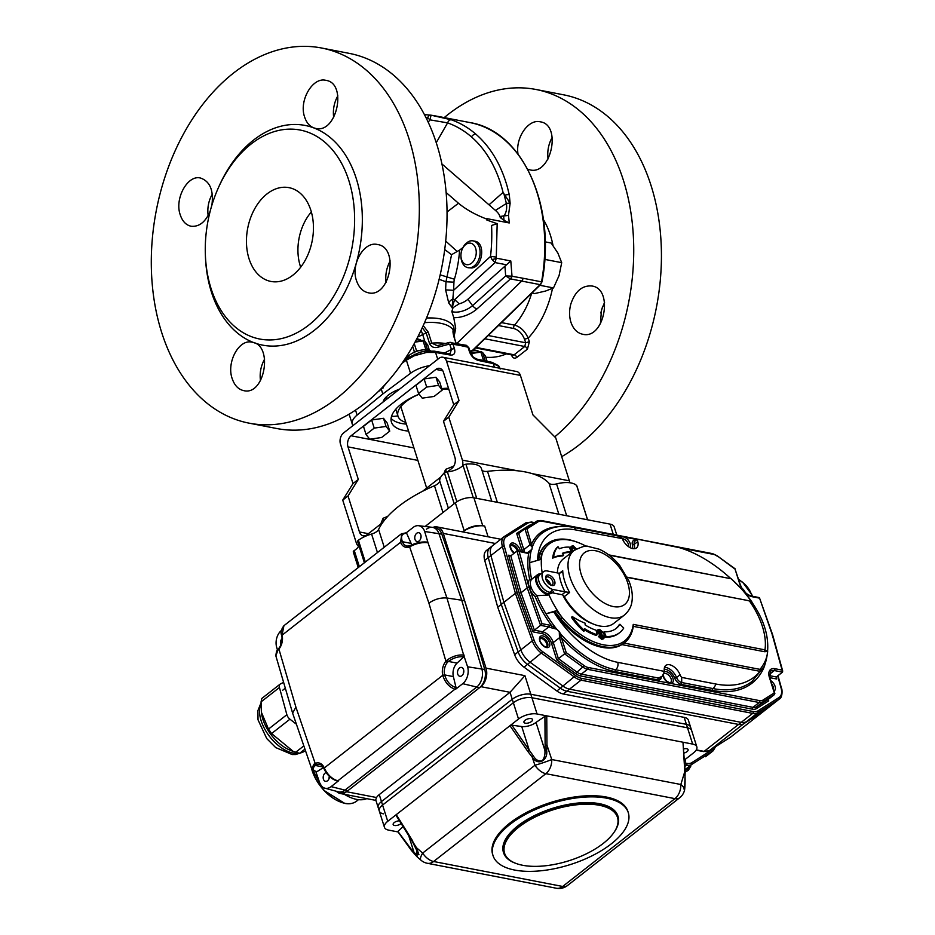 <?xml version="1.0" encoding="UTF-8"?>
<svg xmlns="http://www.w3.org/2000/svg" width="935" height="935" viewBox="0 0 935 935"><rect width="100%" height="100%" fill="white"/><g stroke="black" fill="none" stroke-linecap="round" stroke-linejoin="round"><path stroke-width="1.4" d="M358.619 546.344A8.193 5.633 -79.1 0 1 356.364 543.083L342.736 500.108L348.03 495.959L358.304 479.41L352.998 483.559L342.736 500.108M413.925 447.923L351.081 435.768L435.909 369.418A8.193 5.633 -79.1 0 1 439.672 368.343A8.193 5.633 -79.1 0 1 443.424 372.235L453.744 404.761L443.47 421.311L448.777 417.162L459.038 400.612L446.509 361.12A8.193 5.633 -79.1 0 0 442.769 357.228A8.193 5.633 -79.1 0 0 439.006 358.304L343.566 432.952A8.193 5.633 -79.1 0 0 340.469 444.067L352.998 483.559M406.374 424.116A40.941 18.431 -17.6 0 1 401.723 423.508A40.941 18.431 -17.6 0 1 391.087 418.389M442.769 357.228L516.669 371.522A8.193 5.633 -79.1 0 1 520.409 375.414L532.938 414.906L555.729 437.849L569.368 480.824L532.073 473.613M448.777 417.162L462.404 460.137A8.193 5.633 -79.1 0 1 462.498 465.981M459.038 400.612L453.744 404.761M358.304 479.41L347.984 446.883A8.193 5.633 -79.1 0 1 351.081 435.768M569.754 482.752A8.193 5.633 -79.1 0 0 569.368 480.824M443.47 421.311L454.889 457.308A8.193 5.633 -79.1 0 1 451.804 468.435L447.444 471.836M440.782 477.049L422.562 491.296M382.801 522.408L366.964 534.785A8.193 5.633 -79.1 0 1 363.201 535.848A8.193 5.633 -79.1 0 1 359.461 531.968L348.03 495.959M408.583 431.082A40.941 18.431 -17.6 0 1 403.932 430.474A40.941 18.431 -17.6 0 1 391.426 422.117A40.941 18.431 -17.6 0 1 419.137 394.208M441.776 388.598A40.941 18.431 -17.6 0 1 448.508 388.247M460.943 255.968L460.967 256.856A13.651 9.385 -79.1 0 0 467.944 267.679A13.651 9.385 -79.1 0 0 479.748 256.061A13.651 9.385 -79.1 0 0 473.122 240.879A13.651 9.385 -79.1 0 0 468.201 241.768L465.291 244.128A13.651 9.385 -79.1 0 0 462.626 248.324L462.264 249.131A10.916 7.515 -79.1 0 0 460.943 255.968A10.916 7.515 -79.1 0 0 468.377 264.64A10.916 7.515 -79.1 0 0 476.207 251.223A10.916 7.515 -79.1 0 0 466.729 243.895A10.916 7.515 -79.1 0 0 462.264 249.131M467.944 267.679L471.661 267.971C482.846 266.989 485.768 242.597 474.863 241.218L473.122 240.879M552.223 137.34C548.506 144.002 547.115 151.201 548.05 158.962M518.013 154.065C515.255 137.889 528.404 118.745 540.231 121.819C562.052 124.53 551.206 175.535 529.993 169.878L528.1 169.34M604.559 302.402L601.474 309.952L600.399 323.861M570.829 304.027C575.2 291.241 582.213 285.233 591.878 285.993C614.12 288.775 604.279 339.978 582.645 334.239C577.246 333.024 573.365 329.108 571.016 322.493C569.158 316.673 569.099 310.525 570.829 304.027M561.701 456.642A191.044 131.426 -79.1 0 0 661.431 257.102A191.044 131.426 -79.1 0 0 563.676 94.832L535.977 89.48A191.044 131.426 -79.1 0 0 444.218 117.6M554.747 436.855A191.044 131.426 -79.1 0 0 571.25 421.182A191.044 131.426 -79.1 0 0 632.34 223.617A191.044 131.426 -79.1 0 0 535.977 89.48M512.847 355.136L514.157 354.786A3453.586 1554.718 -17.6 0 1 524.757 346.499L525.704 342.771L529.385 341.707L528.182 338.154L524.5 339.218C522.197 333.538 518.633 329.962 513.806 328.512L498.6 325.567M529.385 341.707L527.422 349.141L516.821 357.427C514.589 358.83 512.894 358.199 511.725 355.522L512.228 355.019M511.515 354.879L511.725 355.522M501.627 322.622L514.507 325.111C520.468 326.783 525.026 331.13 528.182 338.154A81.52 56.077 -79.1 0 0 552.491 288.424M600.761 313.003A106.438 73.222 -79.1 0 0 602.526 306.774M454.632 299.632L459.225 303.817A11.536 5.855 157 0 0 467.851 299.293L510.802 260.97L511.994 276.117A4.091 2.817 100.9 0 1 510.592 278.922L510.475 278.91A4.091 2.478 -86.3 0 0 511.538 276.164L523.074 278.256A4.091 2.817 100.9 0 1 521.66 281.061L456.981 343.32L521.66 281.073A4.091 2.817 -79.1 0 0 523.062 278.268A4.091 2.817 100.9 0 1 523.062 278.268L541.564 281.844A146.012 100.442 -79.1 0 0 470.071 122.602C522.829 130.935 556.676 206.658 541.973 281.938L540.161 284.649L510.592 278.922M459.202 303.793L453.054 307.627L451.839 311.53A14.902 7.562 157 0 0 472.561 305.593L505.671 275.918L511.538 276.164M426.641 118.92L427.739 117.623A4.091 2.969 -82.5 0 1 430.918 115.157A4.091 2.969 -82.5 0 1 431.023 115.18L451.406 119.82C460.371 123.011 468.552 127.826 475.95 134.243C490.372 146.853 500.774 164.186 507.144 186.24L509.294 194.796L510.124 203.316L508.465 215.389L499.617 216.488L500.856 218.007L501.85 216.277M451.406 119.82A4.091 2.887 109.5 0 0 447.596 122.882L429.995 119.855L428.195 122.158M425.892 117.413A142.973 98.362 -79.1 0 1 427.739 117.623A4.091 0.736 40.2 0 0 429.995 119.855L431.035 115.18A4.091 4.091 0 0 0 430.918 115.157L424.443 114.608M304.529 116.746C298.849 100.513 312.699 76.787 325.848 80.34C347.668 83.051 336.822 134.044 315.609 128.387C310.338 127.195 306.645 123.315 304.529 116.746M337.839 95.849C334.122 102.511 332.731 109.722 333.666 117.483M210.211 211.111C205.56 221.992 199.178 227.041 191.067 226.235C185.948 225.078 182.325 221.209 180.174 214.641C174.448 198.384 187.713 174.541 200.499 178.036C209.978 181.332 213.776 190.343 211.906 205.092M212.292 194.118C208.552 200.803 207.173 207.956 208.143 215.588M232.289 378.909C226.13 362.57 238.974 338.669 252.064 342.21C273.71 344.875 264.757 396.241 243.649 390.608C238.402 389.427 234.615 385.524 232.289 378.909M264.652 359.04C260.877 365.877 259.486 373.088 260.479 380.674M356.632 281.026C350.344 264.663 363.984 240.903 377.495 244.526C399.748 247.307 389.907 298.522 368.273 292.772C362.874 291.556 358.993 287.641 356.632 281.026M390.187 260.935C386.564 267.667 385.173 274.82 386.026 282.393M439.111 345.284A2.735 1.122 74.4 0 0 438.796 345.272L449.326 342.432A2.735 1.134 75.3 0 1 449.665 342.455L450.857 342.339L453.043 344.325L454.468 348.837C455.52 353.231 454.165 355.312 450.425 355.055L435.57 352.472L426.641 352.425L414.357 355.756L406.374 360.15L410.547 373.287L382.801 393.986L357.1 415.082A21.832 9.829 162.4 0 0 352.331 424.303A21.832 9.829 162.4 0 0 352.974 425.589M420.446 353.629L419.827 352.507M500.167 369.044L498.963 366.415L493.294 363.633L494.428 367.221M455.941 343.133L454.048 337.161C452.984 333.269 452.727 330.92 453.253 330.102L453.826 330.102A10.916 9.724 153.2 0 1 453.837 327.063L454.55 334.227M300.673 267.211A43.664 30.037 100.9 0 1 311.355 211.953M310.876 210.352A47.767 32.854 100.9 0 1 305.651 259.462A47.767 32.854 100.9 0 1 272.728 281.715A47.767 32.854 100.9 0 1 247.693 228.304A47.767 32.854 100.9 0 1 290.832 188.087A47.767 32.854 100.9 0 1 310.876 210.352M218.241 188.064L218.965 186.439A111.896 76.974 100.9 0 1 291.802 124.554A111.896 76.974 100.9 0 1 356.293 178.62A111.896 76.974 100.9 0 1 301.163 338.844A111.896 76.974 100.9 0 1 205.431 256.447L205.361 254.659A106.438 73.222 100.9 0 1 218.241 188.064A106.438 73.222 100.9 0 1 287.524 129.205A106.438 73.222 100.9 0 1 348.872 180.63A106.438 73.222 100.9 0 1 296.43 333.047A106.438 73.222 100.9 0 1 205.361 254.659M409.027 138.812A191.044 131.426 100.9 0 1 385.652 339.779A191.044 131.426 100.9 0 1 249.037 423.146A191.044 131.426 100.9 0 1 156.274 210.62A191.044 131.426 100.9 0 1 321.593 48.012A191.044 131.426 100.9 0 1 409.027 138.812M321.593 48.012L349.281 53.377A191.044 131.426 100.9 0 1 436.727 144.177A191.044 131.426 100.9 0 1 344.992 416.472A191.044 131.426 100.9 0 1 276.725 428.51L249.037 423.146M423.228 325.555L428.288 332.182L431.76 343.133L437.054 345.553L438.597 345.389M446.135 192.528L458.477 203.246C466.32 209.744 476.055 215.132 487.684 219.409L486.773 218.615L509.236 222.962L504.058 220.368A142.973 98.362 -79.1 0 0 503.556 215.81M487.684 219.409L486.878 220.064L497.175 223.687L496.263 258.154L495.059 262.583L492.009 259.568L490.524 256.424L496.181 257.067M405.825 422.386A32.889 14.808 -17.6 0 1 397.994 416.204A32.889 14.808 -17.6 0 1 405.907 401.723A32.889 14.808 -17.6 0 1 419.149 394.231M395.774 409.226A32.889 14.808 162.4 0 0 395.785 409.238L397.994 416.204M441.916 389.03A32.889 14.808 -17.6 0 1 448.835 389.311M545.163 241.861L551.159 243.018L557.903 253.128L561.701 262.665L559.072 275.58L553.497 287.933L545.596 291.03L534.75 293.555L531.992 293.017M539.881 285.292L553.497 287.933M545.21 259.474L561.701 262.665M386.564 396.615L387.242 398.789M445.691 241.066L457.18 251.468L459.611 250.101A30489.123 21567.68 -77.3 0 0 463 247.494M452.739 308.433L448.73 302.963L445.621 289.897L453.604 290.306L452.061 307.814L454.655 299.656A5.458 2.7 -132.5 0 1 453.054 298.99A5.458 3.354 145.6 0 0 448.73 302.963M440.163 274.832L454.422 279.226A8.742 6.183 -77.3 0 0 453.942 282.171L445.972 281.774L445.621 289.897M457.18 251.468L451.57 254.694L445.972 281.774L439.099 279.296M504.923 266.066L505.671 275.918L510.475 278.91L476.979 308.924A19.857 10.075 -23 0 1 453.744 317.643L455.707 328.173L454.702 333.491M453.744 317.643L451.839 311.53M497.175 223.687L491.565 225.464A141.875 100.361 -77.3 0 1 490.524 256.424L453.604 290.306L453.942 282.171M451.57 254.694L444.698 249.528M500.856 218.007A1086.996 291.229 26.2 0 0 504.058 220.368M429.586 365.667A21.832 9.829 162.4 0 0 410.547 373.287M387.183 382.17L381.328 389.334L382.801 393.986M469.464 351.747A2.735 1.227 162.4 0 1 470.305 352.296L470.305 352.296C473.987 358.631 472.806 356.889 477.037 359.145L477.037 359.145A2.735 1.858 102 0 1 478.241 360.431C474.174 359.18 471.252 356.282 469.464 351.747L468.038 347.224A221.011 125.816 52 0 0 453.043 344.325A2.735 1.227 162.4 0 0 449.992 344.91L448.73 344.279A2.735 1.134 75.3 0 1 449.326 342.432L466.448 345.342L468.867 347.785A2.735 1.227 162.4 0 0 468.038 347.224L465.326 345.483M399.525 389.182A21.832 9.829 162.4 0 0 383.046 402.073M391.508 416.414A21.832 9.829 162.4 0 0 397.889 415.876M386.377 399.467L385.734 397.457M453.919 336.308L453.3 332.404A2.735 2.7 102.3 0 0 453.826 330.102L454.574 337.488A2.735 1.66 -176.5 0 1 454.422 337.967M421.007 330.335A13.651 4.687 -118.2 0 1 422.702 334.59L424.829 341.322M405.872 357.486L406.246 358.666M450.051 353.722L451.418 349.433L444.616 352.962M437.054 345.553L438.796 345.272A2.735 1.122 74.4 0 0 438.246 347.107C434.261 348.241 431.374 347.119 429.609 343.753L426.138 332.802L422.246 327.706M453.043 332.568L453.253 330.102M424.49 322.692A46.399 20.886 162.4 0 1 453.311 329.997A2.735 2.676 22.3 0 1 453.311 332.007L454.258 337.465A2.735 1.227 -17.6 0 1 454.258 337.827M450.425 355.055A2.735 1.893 -80.1 0 0 449.127 353.746L450.074 353.71M495.433 210.398L489.005 204.823L503.053 192.435L509.972 202.942L506.408 203.444L495.433 210.398A21.832 5.855 -153.8 0 1 499.617 216.488M441.928 163.976L489.005 204.823M509.294 194.796A4.091 1.812 167.7 0 0 505.18 195.135M503.766 193.276L506.454 203.736L509.972 202.942M447.035 211.988L458.477 203.246M504.175 215.564C506.314 212.514 507.074 208.563 506.454 203.736M383.093 388.013A2.735 1.484 53.3 0 0 382.66 387.09M379.528 390.292A2.735 1.613 -129.4 0 1 379.68 390.69L378.126 391.683M379.68 390.69L381.071 388.738M510.802 260.97L496.263 258.154A4.091 1.11 163.8 0 1 492.009 259.568M470.317 352.495L540.161 284.649A1.367 0.725 -134.4 0 0 540.664 284.544A1.367 0.725 -134.4 0 1 540.664 284.544L541.622 281.879M389.755 431.128L387.172 422.994L383.479 418.296L371.627 419.99L363.47 426.372L366.041 434.506L369.746 439.193L381.597 437.51L389.755 431.128L386.061 426.43L374.21 428.113L366.041 434.506M371.627 419.99L374.21 428.113M383.479 418.296L386.061 426.43M442.243 390.07L439.66 381.936L435.967 377.249L424.116 378.932L415.958 385.313L418.529 393.448L422.234 398.146L434.085 396.452L442.243 390.07L438.55 385.372L426.687 387.067L418.529 393.448M424.116 378.932L426.687 387.067M435.967 377.249L438.55 385.372M421.299 340.656A6.825 3.074 162.4 0 0 420.06 339.721A6.825 3.074 162.4 0 0 419.336 339.522A6.825 3.074 162.4 0 0 416.414 339.499M420.06 339.721L418.67 339.206A5.458 2.454 162.4 0 0 418.085 339.054A5.458 2.454 162.4 0 0 416.694 338.949M479.059 351.829A6.825 3.074 162.4 0 0 477.82 350.894A6.825 3.074 162.4 0 0 477.084 350.695A6.825 3.074 162.4 0 0 470.153 351.829M477.82 350.894L476.418 350.38A5.458 2.454 162.4 0 0 475.833 350.216A5.458 2.454 162.4 0 0 469.978 351.279M383.911 520.912L383.069 518.27L380.767 523.986M387.698 516.412L383.069 518.27M446.392 472.011L445.563 469.405L443.961 473.355M453.802 466.074L445.563 469.405M401.945 363.353L406.374 360.15A2.735 1.508 -125.8 0 1 406.655 358.374A2.735 1.508 -125.8 0 1 406.667 358.362A13.651 6.148 -17.6 0 1 428.172 350.006A13.651 6.148 -17.6 0 1 430.603 350.847M483.547 360.536L480.87 352.121L471.579 353.453L472.362 355.919M487.088 361.284L485.452 356.13L482.565 352.448L485.242 360.887M470.574 353.033L480.765 351.583L482.565 352.448M480.87 352.121L481.56 351.782M470.737 353.407L471.579 353.453M414.228 343.542L416.554 350.87L419.944 350.391M424.233 349.783L425.846 349.55L423.123 340.959L415.011 342.105M429.399 350.321L427.704 344.957L424.806 341.287L427.552 349.9M407.309 357.322L406.865 355.943M407.45 355.031L407.929 356.574M412.756 353.021L414.38 351.747L412.662 346.324M415.339 341.497L423.017 340.41L424.806 341.287M415.794 351.654L416.554 350.87M414.38 351.747L415.409 351.805M423.123 340.959L423.8 340.62M396.393 815.53L396.276 814.63L509.972 725.7L511.877 725.198L529.28 750.279L527.737 751.296L509.972 725.7L518.516 719.027A13.651 6.148 -17.6 0 1 537.076 713.989L546.753 715.859L546.963 745.172L545.128 745.16L544.918 716.339L546.753 715.859L692.66 744.085A13.651 6.148 -17.6 0 1 696.832 746.866L691.666 730.609A13.651 6.148 162.4 0 0 687.505 727.816L531.922 697.732A13.651 6.148 162.4 0 0 513.362 702.758A13.651 6.148 -17.6 0 1 531.922 697.732L687.505 727.816A13.651 6.148 -17.6 0 1 691.666 730.609L690.568 727.126A13.651 6.148 162.4 0 0 686.395 724.333L530.823 694.249A13.651 6.148 162.4 0 0 512.251 699.275L381.468 801.576A13.651 6.148 162.4 0 0 378.184 807.583L375.718 799.787L376.536 797.532A13.651 6.148 162.4 0 1 379.259 794.61L510.042 692.309L480.87 686.664A13.651 9.385 -79.1 0 0 486.025 668.139L524.921 675.666L510.042 692.309L512.251 699.275L381.468 801.576A13.651 6.148 162.4 0 0 378.184 807.583L379.294 811.066A13.651 6.148 -17.6 0 1 382.579 805.058A13.651 6.148 162.4 0 0 379.294 811.066A13.651 6.148 162.4 0 0 383.467 813.847M495.398 543.492L443.283 533.406L486.025 668.139M443.283 533.406A13.651 9.385 -79.1 0 0 437.042 526.919A13.651 9.385 -79.1 0 0 432.893 527.433M336.425 791.302A13.651 9.385 -79.1 0 0 340.282 793.511A13.651 9.385 -79.1 0 0 346.558 791.723L480.87 686.664M462.685 531.886A16.374 7.375 -17.6 0 1 484.692 526.054L482.74 525.68A13.651 6.148 -17.6 0 0 464.181 530.706L462.685 531.886M493.119 545.304A16.374 9.327 52 0 0 492.687 545.608A16.374 9.327 52 0 0 490.91 555.554L503.907 602.327L520.818 649.86A16.374 9.327 52 0 0 530.25 662.366L563.092 686.161A16.374 9.327 52 0 0 569.52 689.153L741.21 722.358L738.556 724.438A16.374 9.327 52 0 0 743.804 723.702L764.853 710.331A16.374 9.327 52 0 0 765.286 710.027A16.374 9.327 52 0 1 764.853 710.331L743.804 723.702A16.374 9.327 52 0 1 738.556 724.438L566.867 691.234L738.556 724.438L704.102 751.389A16.374 9.327 52 0 0 709.338 750.653L746.457 721.621L767.506 708.251A16.374 9.327 52 0 0 767.927 707.947A16.374 9.327 -128 0 1 767.506 708.251L746.457 721.621A16.374 9.327 -128 0 1 741.21 722.358A16.374 9.327 52 0 0 746.457 721.621L757.946 712.634A1.367 1.122 -122.4 0 0 758.016 710.845L779.077 697.475A15.007 8.544 52 0 0 781.099 688.078L777.71 675.888M777.99 675.666L781.531 688.405C782.186 688.616 782.829 697.51 779.416 698.971A16.374 9.327 -128 0 1 778.995 699.263L757.946 712.634A16.374 9.327 -128 0 1 752.698 713.382L741.21 722.358L569.52 689.153A16.374 9.327 -128 0 1 563.092 686.161L530.25 662.366A16.374 9.327 -128 0 1 520.818 649.86L503.907 602.327L490.91 555.554A16.374 9.327 -128 0 1 492.687 545.608L490.045 547.676A16.374 9.327 52 0 1 490.466 547.384A16.374 9.327 52 0 0 490.045 547.676A16.374 9.327 52 0 0 488.257 557.634L501.253 604.407L518.165 651.929A16.374 9.327 52 0 0 527.597 664.434L560.439 688.23A16.374 9.327 52 0 0 566.867 691.234L563.337 693.992A16.374 9.327 52 0 1 556.909 691L524.067 667.204A16.374 9.327 52 0 1 514.636 654.699L497.724 607.166L484.716 560.392A16.374 9.327 52 0 1 486.504 550.446A16.374 9.327 52 0 1 486.936 550.142M486.504 550.446L490.045 547.676A16.374 9.327 52 0 0 488.257 557.634L501.253 604.407L497.724 607.166M692.66 744.085L686.395 724.333A13.651 6.148 162.4 0 1 690.568 727.126L688.359 720.149A13.651 6.148 162.4 0 0 684.186 717.367L563.337 693.992M366.8 798.642A38.206 21.75 -128 0 1 344.372 794.306M533.862 523.016L532.155 522.677A15.007 8.544 52 0 0 527.34 523.355L506.291 536.725A15.007 8.544 52 0 0 504.269 546.133L517.254 592.837L515.395 593.339L501.253 604.407L518.165 651.929A16.374 9.327 52 0 0 527.597 664.434L560.439 688.23A16.374 9.327 52 0 0 566.867 691.234L581.009 680.166A1.367 0.935 -79.1 0 0 581.523 678.319L753.213 711.523A15.007 8.544 52 0 0 758.016 710.845M606.605 798.174A70.955 31.942 162.4 0 0 528.649 812.737A70.955 31.942 162.4 0 0 493.014 855.572A70.955 31.942 162.4 0 0 514.706 870.064A70.955 31.942 162.4 0 0 592.661 855.502A70.955 31.942 162.4 0 0 628.285 812.667A70.955 31.942 162.4 0 0 606.605 798.174M618.035 816.43L617.883 815.963A60.039 27.033 162.4 0 0 599.534 803.703A60.039 27.033 162.4 0 0 533.569 816.033A60.039 27.033 162.4 0 0 503.416 852.276L503.568 852.743A60.039 27.033 -17.6 0 1 533.721 816.489A60.039 27.033 -17.6 0 1 599.686 804.17A60.039 27.033 -17.6 0 1 618.035 816.43A60.039 27.033 -17.6 0 1 614.342 831.893A60.039 27.033 -17.6 0 1 614.085 832.267M684.829 772.181L682.982 742.215L685.133 771.983L684.63 790.005M683.836 786.487C684.443 794.902 685.262 786.686 685.051 777.336L684.724 771.807L680.832 784.5A13.651 6.627 -162.9 0 1 684.315 791.033L684.642 789.97M684.63 763.498L685.32 759.08L684.876 767.53M544.918 716.339L536.024 722.404A10.916 4.909 -17.6 0 1 521.742 726.53L529.28 750.279L533.476 756.123C535.778 760.015 538.747 761.569 542.347 760.798C544.427 757.829 545.28 754.358 544.895 750.373L546.636 750.56C548.214 760.178 537.987 766.571 532.225 757.163L527.737 751.296M684.315 791.033A13.651 13.651 0 0 1 679.675 797.777A13.651 7.772 -128 0 1 674.953 798.642A13.651 9.385 -79.1 0 0 680.832 784.5L551.755 759.536A13.651 9.385 100.9 0 1 545.876 773.677A13.651 7.772 -128 0 1 534.937 765.262A13.651 0.912 161.6 0 0 551.755 759.536L546.963 745.172L546.636 750.56M533.476 756.123L532.225 757.163L534.937 765.262L422.655 853.094A13.651 7.772 52 0 0 433.595 861.497A13.651 9.385 100.9 0 1 427.318 863.285L556.395 888.25A13.651 9.385 -79.1 0 0 562.671 886.462A13.651 7.772 52 0 0 567.393 885.597A13.651 13.651 0 0 1 556.395 888.25M398.298 831.986L411.552 849.635A1.367 0.877 144.1 0 0 411.505 850.558L417.103 856.822L414.123 852.86L418.927 854.765L416.472 847.706L417.103 856.822L420.937 860.165A13.651 3.95 -48.9 0 1 422.655 853.094L416.472 847.706L412.592 841.535M414.357 854.017L414.123 852.86L414.357 854.017M521.742 726.53L511.877 725.198M531.162 718.618A4.5 2.022 162.4 0 0 526.218 719.541A4.5 2.022 162.4 0 0 523.951 722.264A4.5 2.022 162.4 0 0 528.859 722.837A4.5 2.022 162.4 0 0 532.541 719.541A4.5 2.022 162.4 0 0 531.162 718.618M536.024 722.404L544.895 750.373M696.832 746.866A13.651 6.148 -17.6 0 1 693.548 752.874L685.308 759.313M684.023 753.049A4.5 2.022 162.4 0 0 688.113 749.636A4.5 2.022 162.4 0 0 686.734 748.713A4.5 2.022 162.4 0 0 683.777 748.9M398.029 831.928L388.621 830.116A13.651 6.148 -17.6 0 1 384.449 827.323A13.651 6.148 -17.6 0 1 387.733 821.316L396.276 814.63L412.826 841.184M403.09 826.657L398.158 831.133M399.455 820.837A4.5 2.022 162.4 0 0 394.956 822.099A4.5 2.022 162.4 0 0 393.167 824.565A4.5 2.022 162.4 0 0 396.522 825.488A4.5 2.022 162.4 0 0 401.092 823.454M408.735 835.715L414.111 852.673M518.516 719.027L513.362 702.758L382.579 805.058L387.733 821.316M628.285 812.667L627.923 811.498A70.955 31.942 162.4 0 0 550.621 802.51A70.955 31.942 162.4 0 0 492.651 854.415L493.014 855.572M599.37 805.28A59.221 26.659 162.4 0 0 522.081 824.705A59.221 26.659 162.4 0 0 516.33 863.554A59.221 26.659 162.4 0 0 613.839 832.629A59.221 26.659 162.4 0 0 599.37 805.28M515.921 863.402A60.039 27.033 -17.6 0 1 515.489 863.25A60.039 27.033 -17.6 0 1 503.568 852.743M684.186 717.367L686.395 724.333L530.823 694.249A13.651 6.148 162.4 0 0 512.251 699.275L513.362 702.758L382.579 805.058L379.259 794.61M406.211 532.845L413.165 527.41A12.646 8.696 -79.1 0 1 418.553 525.692A12.646 8.696 -79.1 0 1 424.677 531.489L428.02 542.732C422.445 542.136 416.765 543.27 410.968 546.145L409.623 546.835A12.284 8.45 100.9 0 1 400.542 542.312L281.715 635.473C280.383 632.75 281.119 629.5 283.924 625.702L282.078 634.97A12.284 8.45 100.9 0 1 278.91 649.077L277.882 650.246A1.367 0.83 -138.9 0 1 277.94 649.451C276.994 649.521 276.293 651.648 275.848 655.844L292.643 713.218L311.647 768.699L314.02 764.164A1.367 0.947 52.3 0 0 315.387 765.473C312.08 768.348 312.43 770.405 316.439 771.62L315.714 771.223L316.871 771.726L323.44 767.542M277.882 650.246L275.848 655.844M292.608 713.101L295.916 707.152L278.91 649.077A1.367 0.619 -140.3 0 1 278.829 648.387L277.94 649.451M411.856 544.883A10.916 7.515 100.9 0 1 411.119 543.399L406.702 533.394C401.968 533.242 400.531 536.012 402.366 541.704L402.366 541.716A10.916 7.515 -79.1 0 0 407.099 546.145A10.916 7.515 -79.1 0 0 409.799 545.97M400.542 542.312A1.367 0.678 -21.8 0 1 402.366 541.716A1.367 0.678 -21.7 0 0 400.542 542.3L401.886 533.499M427.365 542.113A1.367 0.888 -81.2 0 1 427.4 542.113A1.367 0.888 -81.2 0 0 427.4 542.113A1.367 0.888 -81.2 0 1 428.02 542.732L446.942 598.003C440.584 597.523 434.576 599.23 428.908 603.122L409.623 546.835A1.367 0.9 -113.5 0 1 410.056 545.771L410.056 545.771A1.367 0.9 -113.5 0 1 410.442 545.736M410.968 546.145A1.367 0.701 -118 0 1 411.166 545.222A1.367 0.701 -118 0 1 411.178 545.222A1.367 0.701 -118 0 1 411.529 545.21M464.169 655.108L463.246 656.791C458.208 656.382 453.265 657.924 448.403 661.431L447.433 662.366A10.916 7.515 -79.1 0 0 444.616 674.895L444.628 674.906C446.638 681.381 450.284 685.554 455.567 687.459L455.497 689.329L462.731 683.672A12.646 8.696 -79.1 0 0 467.593 666.784L463.643 655.026A1.367 0.9 98.2 0 1 463.246 656.791M455.497 689.329L454.971 689.2C449.174 687.19 445.095 682.562 442.734 675.315L442.734 675.304A12.284 8.45 100.9 0 1 445.901 661.197L447.105 660.063A1.367 0.584 51.7 0 0 448.403 661.431L457.075 663.114L463.725 656.861M447.105 660.063C452.587 656.218 458.103 654.547 463.643 655.026L446.942 598.003L461.738 600.212L438.924 533.593A13.651 9.385 -79.1 0 0 432.321 527.34L418.553 525.692M428.908 603.122L445.901 661.197A1.367 0.619 39.7 0 0 447.433 662.366M314.02 764.164L315.188 763.439A12.284 8.45 100.9 0 1 324.27 767.974L324.27 767.974C327.402 774.624 331.913 778.913 337.815 780.842L337.114 780.585L338.341 780.97L331.095 786.627L344.98 790.11L476.616 687.155A13.651 9.385 -79.1 0 0 481.864 668.934L461.738 600.212L438.924 533.593A13.651 9.385 -79.1 0 0 432.776 527.41A13.651 9.385 -79.1 0 0 426.5 529.198M295.916 707.152L315.188 763.439A1.367 0.9 66.5 0 0 316.322 764.923L315.387 765.473L323.078 766.969M329.424 776.436A4.5 3.097 -79.1 0 0 329.015 778.738M463.818 671.166A4.5 3.097 -79.1 0 0 463.339 673.667M421.077 536.433A4.5 3.097 -79.1 0 0 420.598 538.934M416.706 533.289A4.5 3.097 -79.1 0 0 414.766 538.022A4.5 3.097 -79.1 0 0 417.068 541.54A4.5 3.097 -79.1 0 0 420.96 537.707A4.5 3.097 -79.1 0 0 418.775 532.705A4.5 3.097 -79.1 0 0 416.706 533.289M281.412 630.471A12.646 8.696 -79.1 0 0 276.666 647.254L277.473 650M282.101 638.593A4.5 3.097 -79.1 0 0 280.874 644.951M315.89 771.737L319.595 782.548A12.646 8.696 -79.1 0 0 324.866 788.182A12.646 8.696 -79.1 0 0 331.095 786.627M326.105 772.567A4.5 3.097 -79.1 0 0 325.123 773.081A4.5 3.097 -79.1 0 0 323.183 777.815A4.5 3.097 -79.1 0 0 325.485 781.333A4.5 3.097 -79.1 0 0 329.494 776.506M456.035 687.576L453.37 676.601A10.916 7.515 100.9 0 1 457.075 663.114M459.447 668.022A4.5 3.097 -79.1 0 0 457.507 672.756A4.5 3.097 -79.1 0 0 459.81 676.274A4.5 3.097 -79.1 0 0 463.702 672.44A4.5 3.097 -79.1 0 0 461.516 667.438A4.5 3.097 -79.1 0 0 459.447 668.022M324.866 788.182L338.248 791.793A13.651 9.385 -79.1 0 0 344.98 790.11L476.616 687.155A13.651 9.385 -79.1 0 0 481.864 668.934L461.738 600.212L464.66 600.773L441.846 534.154A13.651 9.385 -79.1 0 0 435.698 527.971L432.776 527.41M347.902 790.671L344.98 790.11A13.651 9.385 -79.1 0 1 338.704 791.898L341.626 792.459A13.651 9.385 -79.1 0 0 347.902 790.671L479.526 687.716A13.651 9.385 -79.1 0 0 484.774 669.495L464.66 600.773M305.558 750.945L299.574 753.329L293.31 751.471L271.571 733.554L268.497 729.078L261.379 712.213L261.064 701.869L261.812 698.457L280.032 684.21A5.458 3.109 52 0 0 279.436 687.494L261.064 701.869M268.497 729.078L286.87 714.702A5.458 3.109 52 0 0 289.944 719.19L271.571 733.554M283.609 682.351L280.325 684.023A5.458 3.109 52 0 0 280.032 684.21M286.87 714.702L279.436 687.494M296.418 724.239L289.944 719.19M261.379 712.213L261.508 713.195A32.748 18.642 52 0 0 290.621 750.419L292.912 751.319M565.582 591.878L564.939 591.82A43.664 24.859 -128 0 1 559.036 573.237L561.187 572.676L562.718 570.724A40.941 23.305 52 0 0 569.625 592.498L564.319 596.647A2.735 1.554 52 0 0 561.97 594.695L565.582 591.878L569.625 592.498M559.036 573.237L547.361 570.981A10.916 6.218 52 0 0 543.574 571.671A10.916 6.218 52 0 0 543.691 581.476A10.916 6.218 52 0 0 553.251 589.564L564.939 591.82M551.966 585.497A6.136 3.495 -128 0 1 551.124 585.252A6.136 3.495 -128 0 1 545.666 578.274A6.136 3.495 -128 0 1 549.324 575.224A6.136 3.495 -128 0 1 554.794 581.512A6.136 3.495 -128 0 1 551.966 585.497M543.574 571.671L540.044 574.429A10.916 6.218 52 0 0 540.149 584.246A10.916 6.218 52 0 0 549.71 592.322L561.97 594.695M550.399 584.913A4.78 2.723 52 0 0 545.818 579.057M564.319 596.647A40.941 23.305 52 0 0 613.804 623.365L624.405 615.066A40.941 23.305 -128 0 1 610.239 617.673A40.941 23.305 -128 0 1 568.024 566.575A40.941 23.305 -128 0 1 573.961 550.575L563.361 558.873A40.941 23.305 52 0 0 557.389 572.921M550.551 584.994A4.78 2.723 52 0 0 550.703 585.029A4.78 2.723 52 0 0 552.363 584.726A4.78 2.723 52 0 0 551.557 579.279A4.78 2.723 52 0 0 546.472 577.199A4.78 2.723 52 0 0 545.783 578.894M608.743 554.864L731.263 578.788L609.141 555.168M637.822 539.261A5.458 3.109 52 0 0 637.799 541.587L634.257 544.345A5.458 3.109 52 0 1 634.888 541.178L637.682 539.215L672.031 545.876A111.171 63.288 52 0 1 679.149 547.594A111.171 63.288 52 0 1 730.609 578.426L731.263 578.788A109.605 62.388 52 0 1 741.42 588.875A8.193 1.005 -43 0 0 741.408 588.863A64.573 36.757 52 0 1 752.032 602.152L748.245 600.597L627.327 577.444M586.409 546.402A61.406 34.957 52 0 0 578.578 542.697A61.406 34.957 52 0 0 542.019 553.929L540.301 559.586L529.748 562.648A83.238 47.393 52 0 0 531.664 579.314L529.666 579.232A84.606 48.164 -128 0 1 528.731 553.111A1.367 1.075 -99.8 0 0 527.62 552.468L525.797 552.41A1.367 0.935 -79.1 0 1 526.417 553.064L516.997 551.007L510.802 555.846L521.052 592.72L534.388 630.178L532.95 631.85L519.194 593.222L521.052 592.72L527.235 587.881L516.997 551.007M542.171 572.769A75.057 42.73 52 0 1 542.019 553.929L540.138 553.754A62.774 35.74 -128 0 1 547.255 543.749A62.774 35.74 -128 0 1 577.514 542.277L578.578 542.697M538.478 560.088L540.138 553.754M627.21 577.187L748.245 600.597M560.813 618.912L554.689 611.198A145.159 65.356 -17.6 0 1 556.512 610.684L545.958 613.757L553.871 611.841A62.774 35.74 52 0 0 621.869 644.612L624.019 643.081A62.774 35.74 -128 0 1 560.813 618.912L562.239 617.661A61.406 34.957 52 0 0 633.252 624.381L764.97 649.86L767.682 651.508L764.456 651.707L764.97 649.86A60.039 34.186 52 0 0 749.496 601.076M556.512 610.684L562.239 617.661A75.057 42.73 52 0 1 549.02 594.976A12.284 6.989 -128 0 1 537.8 586.21A12.284 6.989 -128 0 1 537.438 574.745A12.284 6.989 -128 0 1 540.792 573.845M621.869 644.612L760.085 671.342L760.003 669.378L624.019 643.081A62.774 35.74 52 0 0 633.311 626.345A390.853 281.751 110.6 0 0 633.252 624.381M633.311 626.345L764.456 651.707M537.438 574.745L531.664 579.314A12.284 6.989 52 0 0 530.636 585.731L530.951 586.864L527.235 587.881L540.57 625.34L534.388 630.178L542.557 631.768A10.916 6.218 -128 0 1 553.286 642.555L558.394 658.649L556.746 659.829L551.428 643.058A9.549 5.435 52 0 0 542.043 633.614L532.95 631.85M530.951 586.864L531.361 588.033A12.284 6.989 52 0 0 536.865 595.7L549.02 594.976M575.715 529.935A5.458 3.752 100.9 0 0 573.213 527.34L618.456 536.094L622.278 538.595L575.715 529.935A77.78 44.284 52 0 0 537.52 559.668M526.417 553.064A12.284 6.989 -128 0 0 528.731 553.111L531.875 549.371L532.331 546.987A1.367 0.771 52 0 0 532.284 547.174L530.016 544.789A6.44 4.43 100.9 0 1 529.841 544.299L524.897 528.707L518.703 533.546L523.81 549.64A10.916 6.218 -128 0 1 524.325 552.129M561.269 637.296L566.224 652.642L558.394 658.649L577.012 672.148L584.246 665.697A9.549 5.435 52 0 0 587.998 667.45A1.367 0.935 100.9 0 1 587.484 669.308A10.916 6.218 -128 0 1 583.206 667.31L564.576 653.81L559.633 638.231A6.44 4.43 100.9 0 1 559.492 637.705L561.269 637.296L559.668 632.013L556.512 628.939A1.367 0.771 52 0 0 556.711 629.162L551.042 627.712A10.916 6.218 52 0 0 548.751 626.929L540.57 625.34L542.019 623.668L549.266 625.071A1.367 0.935 100.9 0 1 548.751 626.929L542.557 631.768A1.367 0.935 -79.1 0 0 542.043 633.614M551.428 643.058A1.367 0.619 -17.6 0 0 553.286 642.555L559.492 637.705L559.294 632.305A1.367 0.771 -128 0 0 559.469 632.539A83.238 47.393 52 0 0 615.651 669.752A5.458 3.752 -79.1 0 0 617.719 662.342L664.446 671.388L662.307 676.18L658.474 678.039A5.458 3.109 52 0 0 660.367 677.688L662.307 676.18M760.003 669.378A109.605 62.388 52 0 0 764.666 662.155A64.573 36.757 52 0 0 767.682 651.508M664.446 671.388A10.916 6.218 -128 0 1 665.813 665.439A10.916 6.218 -128 0 1 680.037 674.766L676.508 677.524A5.458 3.109 52 0 0 681.732 682.538L681.65 677.408L715.859 684.023A111.171 63.288 52 0 0 760.085 671.342M587.998 667.45L759.699 700.654A9.549 5.435 52 0 0 762.75 700.221L774.309 692.882L769.412 677.466A12.284 6.989 -128 0 1 774.846 668.7L782.104 670.103L782.513 672.136L776.331 676.975L776.74 679.009L769.809 677.665M774.309 692.882L774.612 694.436L768.43 699.275L768.722 700.829L756.415 708.648A12.284 6.989 -128 0 1 752.476 709.197L580.787 675.993A12.284 6.989 -128 0 1 575.96 673.749L556.746 659.829M522.338 551.743A9.549 5.435 52 0 0 521.952 550.142L516.634 533.382L518.703 533.546M519.194 593.222L508.628 555.203L510.802 555.846M636.98 539.553L541.575 521.099A9.549 5.435 52 0 0 538.525 521.531L526.966 528.871L532.331 546.987A83.238 47.393 52 0 1 541.891 533.336C550.458 526.954 560.895 524.956 573.213 527.34M531.723 544.17A1.367 0.678 157.7 0 0 530.016 544.789L523.81 549.64A1.367 0.619 162.4 0 1 521.952 550.142M558.569 526.674A84.606 48.164 -128 0 0 531.699 543.796A1.367 0.619 162.4 0 0 529.841 544.299M526.966 528.871L524.897 528.707M735.05 569.123L740.356 584.819A1.367 0.619 -17.6 0 0 739.936 584.55L735.05 569.123L716.935 555.647L712.645 553.66A1.367 0.935 -79.1 0 1 713.276 554.315L680.283 547.933M782.104 670.103L772.17 634.386L759.407 597.629L751.389 596.039C746.469 594.578 742.787 590.838 740.356 584.819M772.17 634.386L772.263 635.274L772.17 634.386M559.633 638.231A1.367 0.619 -17.6 0 1 561.491 637.717A84.606 48.164 -128 0 0 615.137 671.611L657.96 679.897A6.825 3.88 -128 0 0 661.314 676.952M549.266 625.071A12.284 6.989 -128 0 1 551.837 625.959A1.367 0.725 116 0 1 551.042 627.712M535.252 596.81A84.606 48.164 -128 0 0 551.837 625.959L556.512 628.939A83.238 47.393 52 0 1 545.958 613.757A83.238 47.393 52 0 1 536.865 595.7L535.252 596.81A13.651 7.772 -128 0 1 529.561 588.664L528.742 586.105A13.651 7.772 -128 0 1 529.666 579.232M531.361 588.033L529.561 588.664L542.019 623.668M530.636 585.731A1.367 0.713 -12.9 0 1 528.742 586.105L519.17 551.662M527.843 552.456L531.875 549.371M510.615 545.608A5.458 3.109 -128 0 1 517.242 550.879M540.091 638.523A5.458 3.109 -128 0 1 545.304 641.211A5.458 3.109 -128 0 1 546.659 646.926M552.036 592.778L551.732 593.012A10.916 6.218 52 0 1 547.945 593.702A10.916 6.218 52 0 1 538.385 585.626A10.916 6.218 52 0 1 538.279 575.82L540.044 574.429A10.916 6.218 52 0 0 540.149 584.246A10.916 6.218 52 0 0 549.71 592.322A10.916 6.218 52 0 0 553.497 591.633M549.348 584.223A3.413 1.94 52 0 0 546.239 580.238M602.643 632.34L599.721 629.828L598.412 630.05L598.108 631.464L604.232 636.747L603.905 638.336L602.491 638.582L599.288 635.8L602.339 638.102L603.554 637.892L603.835 636.665L597.699 631.37L598.061 629.606L599.569 629.348L603.052 632.411L601.766 633.03L603.052 632.411M599.721 629.828L598.832 630.517L601.766 633.03M598.832 630.517L598.084 630.506M599.288 635.8L598.412 636.49L601.614 639.271L603.052 639.002M602.981 638.126L603.835 636.665M601.182 634.433L600.293 635.122L602.946 637.354M600.293 635.122L596.81 632.06L597.699 631.37M598.061 629.606L596.81 632.06M571.262 547.244L573.365 546.344L572.477 547.033L575.259 549.651M572.477 547.033L571.846 546.998M576.498 548.903L573.213 545.865L571.799 546.098L570.572 548.319L571.823 552.258M572.699 551.568L571.449 547.63M572.15 546.543L573.003 551.334M573.365 546.344L576.018 548.576L575.13 549.266M570.958 546.753L570.572 548.319M563.665 555.273L562.367 553.321A46.399 26.414 52 0 1 571.238 551.837L569.298 547.139A51.857 29.523 52 0 0 559.387 548.787L558.008 546.694A41.911 23.854 52 0 0 553.567 557.459L552.678 558.148A63.685 36.255 52 0 1 562.776 555.974L563.665 555.273A63.685 36.255 52 0 0 553.567 557.459M571.238 551.837L570.35 552.527A46.399 26.414 52 0 0 562.543 553.59M558.008 546.694L557.131 547.384A41.911 23.854 52 0 0 552.678 558.148M597.091 634.748A51.857 29.523 52 0 1 584.772 628.788L584.632 630.587A41.911 23.854 52 0 1 572.325 616.586A63.685 36.255 52 0 0 585.205 623.213L585.076 624.896A46.399 26.414 52 0 0 596.098 630.225L597.091 634.748L596.203 635.438A51.857 29.523 52 0 1 584.679 629.98M584.632 630.587L583.744 631.289A41.911 23.854 52 0 1 571.437 617.275L572.325 616.586M619.928 624.253A46.399 26.414 52 0 1 616.282 628.355A46.399 26.414 52 0 1 604.162 631.791L606.09 636.49A51.857 29.523 52 0 0 619.648 632.656A51.857 29.523 52 0 0 623.727 628.075L619.928 624.253L619.052 624.942A46.399 26.414 52 0 1 615.838 628.694M604.162 631.791L603.274 632.481L605.214 637.179A51.857 29.523 52 0 0 618.76 633.346L619.648 632.656M606.09 636.49L605.214 637.179M637.799 541.587A10.916 6.218 -128 0 1 636.525 547.91A10.916 6.218 -128 0 1 622.441 538.981M547.255 543.749L546.367 544.439A62.774 35.74 52 0 0 537.847 559.633M680.037 674.766A5.458 3.109 52 0 0 681.65 677.408M553.871 611.841L554.689 611.198M357.883 541.832A2.735 1.227 -17.6 0 1 357.649 541.517A2.735 1.227 -17.6 0 1 358.397 540.243A21.832 9.829 -17.6 0 1 371.581 534.049A8.193 3.682 162.4 0 0 378.593 529.455A92.799 41.771 -17.6 0 1 434.483 485.744A8.193 3.682 162.4 0 0 439.672 480.789A21.832 9.829 -17.6 0 1 444.417 472.958A2.735 1.227 -17.6 0 1 447.362 471.848L456.864 501.768M473.285 497.7L463.059 465.455A2.735 1.227 -17.6 0 1 465.91 464.216A21.832 9.829 -17.6 0 1 481.502 468.797L491.798 501.265M481.899 470.06A8.193 3.682 162.4 0 0 487.521 471.357A92.799 41.771 -17.6 0 1 549.02 483.255A8.193 3.682 162.4 0 0 556.57 483.898A21.832 9.829 -17.6 0 1 576.72 485.651A2.735 1.227 -17.6 0 1 576.848 485.873A2.735 1.227 -17.6 0 1 576.872 486.13M425.109 526.475L455.345 502.831A13.651 6.148 -17.6 0 1 473.905 497.806L610.029 524.126A13.651 6.148 -17.6 0 1 614.202 526.919L616.808 535.124M353.43 552.188A2.735 1.227 -17.6 0 1 353.301 551.966A2.735 1.227 -17.6 0 1 354.26 550.563L359.367 566.68M358.947 545.631A13.78 6.206 -17.6 0 1 354.26 550.563M463.059 465.455A13.78 6.206 -17.6 0 1 461.796 466.553A13.78 6.206 -17.6 0 1 447.362 471.848M520.409 375.414L446.509 361.12M517.534 470.796L462.404 460.137M417.887 460.406L347.984 446.883M368.367 533.686L359.461 531.968M442.769 370.739L435.909 369.418M553.006 245.473A81.52 56.077 -79.1 0 0 543.434 219.596M485.803 357.217A81.52 56.077 -79.1 0 0 506.419 353.897M513.806 328.512A2.735 1.882 -79.1 0 1 514.507 325.111A68.232 46.937 -79.1 0 0 531.629 293.38M467.851 299.293L472.561 305.593A5.458 2.63 -131.9 0 0 476.979 308.924M503.053 192.435A141.512 100.29 -72.5 0 0 471.462 136.907A141.407 100.209 -72.5 0 0 447.596 122.882L436.248 142.693M471.462 136.907A4.091 2.758 -49.1 0 1 475.95 134.243M414.217 354.213L414.357 355.756M425.589 351.128A2.735 0.923 82.9 0 1 425.659 351.116A2.735 0.923 82.9 0 1 426.641 352.425M437.732 359.297L435.57 352.472A2.735 1.893 -80.1 0 0 434.284 351.174A2.735 1.893 -80.1 0 0 434.272 351.163A2.735 1.893 -80.1 0 0 434.191 351.151M498.378 365.492A2.735 2.384 137.9 0 1 498.963 366.415M426.477 318.029A47.416 21.341 -17.6 0 1 453.837 327.063M429.609 343.753A2.735 1.227 -17.6 0 1 431.76 343.133A46.399 20.886 -17.6 0 1 445.364 343.484M508.465 215.389A146.012 100.442 100.9 0 1 509.236 222.962M459.611 250.101A98.257 69.506 102.7 0 1 454.422 279.226M500.026 368.308L498.507 365.632L492.102 362.359A2.735 1.858 102 0 1 492.102 362.359A2.735 1.858 102 0 1 493.294 363.633L478.241 360.431M355.522 410.103L357.1 415.082M428.288 332.182A2.735 1.227 -17.6 0 0 426.138 332.802L422.702 334.59A24.567 11.056 -17.6 0 1 417.77 336.88M454.468 348.837A2.735 1.227 162.4 0 0 451.418 349.433L449.992 344.91M448.73 344.279L438.246 347.107M454.048 337.161A2.735 1.227 -17.6 0 1 454.258 337.465L456.07 343.157M454.527 337.126A2.735 1.66 -176.5 0 1 454.574 337.488L454.527 338.295M404.06 360.232L406.667 358.362A2.735 1.508 -125.8 0 1 406.748 358.315M506.641 264.815L495.059 262.583L454.655 299.656M475.997 347.411L514.157 354.786A2.735 1.554 -128.1 0 1 516.821 357.427M527.422 349.141A2.735 1.554 -127.9 0 0 524.757 346.499L484.938 338.797M488.304 335.536L525.704 342.771L524.5 339.218M685.11 763.007L686.944 763.369A15.007 8.544 52 0 0 691.748 762.691L712.797 749.321A15.007 8.544 52 0 0 714.585 747.322M685.051 770.58L688.055 768.663A15.007 8.544 52 0 0 689.843 766.677M696.306 749.882L704.102 751.389A1.367 0.935 100.9 0 1 703.471 751.576L709.268 750.712A1.367 1.122 57.6 0 0 709.338 750.653L730.387 737.283L778.995 699.263A1.367 1.122 -122.4 0 0 779.077 697.475M730.235 737.376A1.367 1.122 -122.4 0 0 730.387 737.283A16.374 9.327 52 0 0 730.819 736.979L779.416 698.971M504.269 546.133A1.367 0.655 164.5 0 0 502.399 546.578L484.716 560.392M753.213 711.523A1.367 0.935 -79.1 0 1 752.698 713.382L581.009 680.166A16.374 9.327 -128 0 1 574.581 677.174L541.739 653.378A16.374 9.327 -128 0 1 532.307 640.872L514.636 654.699M506.291 536.725A1.367 1.122 -122.4 0 0 504.678 536.269L504.175 536.62A16.374 9.327 -128 0 0 502.399 546.578L515.395 593.339L532.307 640.872L534.142 640.311A15.007 8.544 52 0 0 542.791 651.777L524.067 667.204M542.791 651.777L575.633 675.573L556.909 691M684.934 766.384L686.419 765.216L685.004 764.947M705.493 756.731A1.367 1.122 -122.4 0 0 705.574 756.684L705.644 756.637A16.374 9.327 52 0 0 706.077 756.333L705.574 756.684A1.367 1.122 -122.4 0 0 705.644 756.637L712.715 751.109L691.666 764.479A1.367 1.122 -122.4 0 0 691.748 762.691M690.871 766.022L688.405 770.159A16.374 9.327 -128 0 1 687.973 770.463A1.367 1.122 -122.4 0 0 688.055 768.663M688.405 770.159L685.145 772.252M730.819 736.979L709.268 750.712A1.367 1.122 57.6 0 1 709.151 750.77M685.004 769.692L691.666 764.479A16.374 9.327 -128 0 1 686.419 765.216A1.367 0.935 -79.1 0 0 686.944 763.369M712.797 749.321A1.367 1.122 57.6 0 1 712.715 751.109A16.374 9.327 -128 0 0 713.148 750.805L715.614 746.668M484.692 526.054L488.093 536.795M537.076 713.989L524.921 675.666M346.558 791.723L376.536 797.532M544.988 750.501L545.128 745.16M411.552 849.635L414.123 852.86M545.876 773.677L433.595 861.497L562.671 886.462L674.953 798.642L545.876 773.677M282.078 634.97L281.727 635.484C282.65 640.288 281.68 644.601 278.829 648.387M406.515 532.892L406.035 532.821A1.367 0.97 97.8 0 1 406.035 532.821L406.035 532.821A1.367 0.97 97.8 0 1 406.702 533.394M324.27 767.974A1.367 0.678 158.2 0 0 323.977 768.663A1.367 0.678 158.2 0 0 323.989 768.699A1.367 0.678 158.2 0 0 323.977 768.675A1.367 0.678 158.2 0 1 324.27 767.974L442.734 675.304L444.616 674.895M442.734 675.315L444.628 674.906L453.37 676.601M337.675 781.134L337.173 781.017A1.367 0.9 103.9 0 0 337.815 780.842L454.971 689.2A1.367 0.912 -75.7 0 0 455.567 687.459M316.322 764.923A10.916 7.515 -79.1 0 1 319.665 764.503C320.939 764.374 322.365 765.753 323.977 768.663L323.977 768.663A1.367 0.678 158.2 0 0 323.977 768.687C326.993 775.021 331.387 779.135 337.173 781.017M315.808 771.714A1.367 0.982 -76.7 0 0 315.831 771.726L315.831 771.726A1.367 0.982 -76.7 0 0 316.439 771.62M411.119 543.399L402.366 541.704M467.593 666.784L484.774 669.495M462.731 683.672L479.526 687.716M424.677 531.489L441.846 534.154M340.2 801.891A32.889 18.723 -128 0 1 311.46 768.149M311.682 768.804A33.438 19.027 52 0 0 344.968 803.317A33.438 19.027 52 0 0 356.539 801.19C353.43 803.551 349.491 804.275 344.711 803.387L323.802 790.309L311.028 766.887M304.939 749.134L299.574 753.329M295.612 752.324L303.828 745.896M260.994 703.658A32.748 18.642 52 0 0 269.467 736.324A32.748 18.642 52 0 0 299.142 753.318M559.446 573.284L562.718 570.724M553.251 589.564L549.71 592.322M613.325 606.558A32.748 18.642 52 0 0 620.279 568.644A32.748 18.642 52 0 0 579.852 560.836A32.748 18.642 52 0 0 613.325 606.558M531.489 549.675A1.367 0.771 -128 0 0 531.419 549.838A83.238 47.393 52 0 0 529.748 562.648M553.684 611.806A77.78 44.284 52 0 0 617.719 662.342M615.137 671.611A1.367 0.935 -79.1 0 1 615.651 669.752L658.474 678.039A1.367 0.935 -79.1 0 0 657.96 679.897M672.031 545.876A8.193 5.633 -79.1 0 0 671.704 545.795A8.193 5.633 -79.1 0 0 671.365 545.748M764.666 662.155A8.193 6.498 26.8 0 1 764.339 666.269C772.953 641.971 765.309 616.165 741.408 588.863L731.24 578.753M715.859 684.023A8.193 5.633 100.9 0 1 712.891 688.557A113.264 64.48 52 0 0 752.091 681.37L764.339 666.269M681.218 684.385A1.367 0.935 -79.1 0 1 681.732 682.538L712.891 688.557A1.367 0.935 -79.1 0 0 712.376 690.416L681.218 684.385A6.825 3.88 -128 0 1 674.684 678.132A9.549 5.435 52 0 0 664.212 669.261M517.254 592.837L534.142 640.311M527.34 523.355A1.367 1.122 -122.4 0 0 525.727 522.899L504.678 536.269A1.367 1.122 -122.4 0 0 504.608 536.316A16.374 9.327 -128 0 0 504.175 536.62L492.687 545.608M532.155 522.677A1.367 0.935 -79.1 0 0 531.524 522.034L525.727 522.899A1.367 1.122 -122.4 0 0 525.657 522.945L504.76 536.222M575.633 675.573A15.007 8.544 52 0 0 581.523 678.319M752.032 596.168L751.226 593.889A15.007 8.544 52 0 0 742.577 582.435L738.568 579.162M742.577 582.435L738.708 579.63M751.226 593.889L742.495 582.014M776.202 677.092L776.74 679.009M769.353 675.631L776.331 676.975M768.278 699.415L768.722 700.829M575.96 673.749L577.012 672.148A10.916 6.218 52 0 0 581.301 674.147L752.991 707.351A10.916 6.218 52 0 0 756.485 706.86L768.43 699.275M762.75 700.221A1.367 1.122 57.6 0 1 762.679 702.021L756.485 706.86A1.367 1.122 -122.4 0 0 756.415 708.648M759.699 700.654A1.367 0.935 100.9 0 1 759.185 702.512L752.991 707.351A1.367 0.935 -79.1 0 0 752.476 709.197M516.634 533.382L528.953 525.552A12.284 6.989 -128 0 1 530.881 524.897M774.612 694.436L762.679 702.021A10.916 6.218 -128 0 1 759.185 702.512L587.484 669.308L581.301 674.147A1.367 0.935 -79.1 0 0 580.787 675.993M508.628 555.203L511.036 555.659M538.525 521.531A1.367 1.122 -122.4 0 0 536.83 521.122L525.049 528.614M632.422 548.529A9.549 5.435 52 0 0 632.376 544.754A1.367 0.69 -14.1 0 0 634.257 544.345A10.916 6.218 -128 0 1 634.304 548.705M541.575 521.099A1.367 0.935 -79.1 0 0 540.956 520.456L536.9 521.075L524.967 528.661M632.376 544.754A6.825 3.88 -128 0 1 635.531 540.372L635.858 540.43M717.016 556.056A9.549 5.435 52 0 0 713.276 554.315M764.503 665.942A69.599 39.621 -128 0 1 762.937 669.67A114.631 65.251 -128 0 1 712.376 690.416M759.255 598.096L752.009 596.694A1.367 0.935 -79.1 0 0 751.389 596.039M752.009 596.694A12.284 6.989 -128 0 1 739.936 584.55M664.493 667.403A10.916 6.218 -128 0 1 676.508 677.524L674.684 678.132M774.846 668.7A1.367 0.935 100.9 0 1 774.332 670.559A10.916 6.218 52 0 0 770.557 671.248L769.832 677.746L774.858 693.595M782.513 672.136L774.332 670.559L769.295 674.497M566.224 652.642L584.246 665.697M602.491 638.582L601.614 639.271M621.261 537.321A6.825 3.88 -128 0 1 623.54 536.959A6.825 3.88 -128 0 1 629.208 541.47A6.825 3.88 -128 0 1 630.073 547.618M664.528 671.774A6.825 3.88 -128 0 1 672.51 677.267A6.825 3.88 -128 0 1 669.963 683.298A6.825 3.88 -128 0 1 663.008 675.561M741.806 588.08A6.825 3.88 -128 0 1 745.253 592.474M514.133 553.251A6.825 3.88 -128 0 1 509.984 545.374A6.825 3.88 -128 0 1 515.22 543.773A6.825 3.88 -128 0 1 520.339 551.358M546.472 647.558A6.825 3.88 -128 0 1 539.495 638.032A6.825 3.88 -128 0 1 547.922 639.657A6.825 3.88 -128 0 1 546.472 647.558M770.744 680.598A6.825 3.88 -128 0 1 775.08 686.313A6.825 3.88 -128 0 1 774.04 690.988M592.977 623.879A38.206 21.75 -128 0 1 562.765 595.011M773.432 689.083A5.458 3.109 52 0 0 771.936 684.35M663.394 675.14L663.967 677.606L666.339 680.925L669.331 682.655L670.594 682.48A5.458 3.109 52 0 0 670.535 677.583A5.458 3.109 52 0 0 665.755 673.539A5.458 3.109 52 0 0 664.317 673.632M547.104 646.74A5.458 3.109 52 0 0 546.192 640.522A5.458 3.109 52 0 0 540.383 638.137L539.904 639.563C539.039 641.831 545.421 648.06 545.841 646.903L547.104 646.74M518.341 550.972A5.458 3.109 52 0 0 515.138 546.017A5.458 3.109 52 0 0 510.907 545.222L510.428 546.648L511.34 549.628L514.367 553.064M628.542 546.659A5.458 3.109 52 0 0 627.233 541.926A5.458 3.109 52 0 0 623.014 538.805A5.458 3.109 52 0 0 622.348 538.747M358.397 540.243L365.304 562.04M465.91 464.216L476.733 498.355M587.542 519.778L576.72 485.651M434.483 485.744L442.98 512.509M378.593 529.455L384.238 547.232M549.02 483.255L558.85 514.227M556.57 483.898L566.668 515.746M487.521 471.357L497.35 502.34M610.029 524.126L613.302 534.446M473.905 497.806L482.74 525.68M455.345 502.831L464.181 530.706M371.581 534.049L377.448 552.538M454.188 503.731L444.417 472.958M439.672 480.789L448.391 508.278M406.655 358.374L419.85 352.25L425.659 351.116L434.284 351.174M438.199 116.431L470.071 122.602M349.106 414.135L352.331 424.303M470.305 352.296L468.867 347.785M492.091 362.348L477.037 359.145M434.272 351.163L449.127 353.746M431.035 115.18L437.86 116.372M473.017 350.286L540.64 284.556M512.883 355.148L475.483 347.913M426.664 488.093L400.823 406.632M696.143 750.15L703.471 751.576M706.077 756.333L713.148 750.805M500.809 539.261L437.042 526.919M375.905 800.407L340.282 793.511M418.927 854.765L412.393 841.582L396.008 815.297M411.505 850.558L397.936 831.788M420.937 860.165A13.651 13.651 0 0 0 427.318 863.285M679.675 797.777L567.393 885.597M384.449 827.323L379.294 811.066M613.839 832.629L614.342 831.893M516.33 863.554L515.489 863.25M406.035 532.821L401.302 533.897L283.948 625.679M427.914 542.195L427.4 542.113C421.989 541.54 416.578 542.581 411.166 545.234L407.099 546.145M316.299 771.842L311.647 768.687M358.491 799.659L356.539 801.19M282.709 690.229L285.315 688.195M261.017 702.875L257.873 710.705L258.037 719.856L266.732 738.545L275.708 747.579L292.188 754.545L295.624 754.522L302.963 752.184M573.961 550.575C581.488 546.73 586.21 545.35 588.138 546.437L599.078 549.172C606.885 552.667 613.851 558.218 619.963 565.85L628.846 580.81C631.99 588.372 632.983 595.548 631.838 602.339C631.592 603.519 630.95 609.281 624.405 615.066M637.717 539.215L679.149 547.594M531.524 522.034L534.493 522.607M751.623 594.122L752.371 596.238M540.956 520.456L712.645 553.66M716.935 555.647L735.331 568.971M759.407 597.629L772.59 634.655M772.59 634.678L782.735 671.143M517.826 550.867L525.797 552.41M529.514 551.451L527.62 552.468M597.523 630.739L598.412 630.05M603.905 638.336L603.028 639.026M602.678 638.582L603.554 637.892M571.799 546.098L570.911 546.788M357.649 541.517L364.381 562.753M587.612 519.79L576.848 485.873M358.245 567.557L353.301 551.966"/></g></svg>
